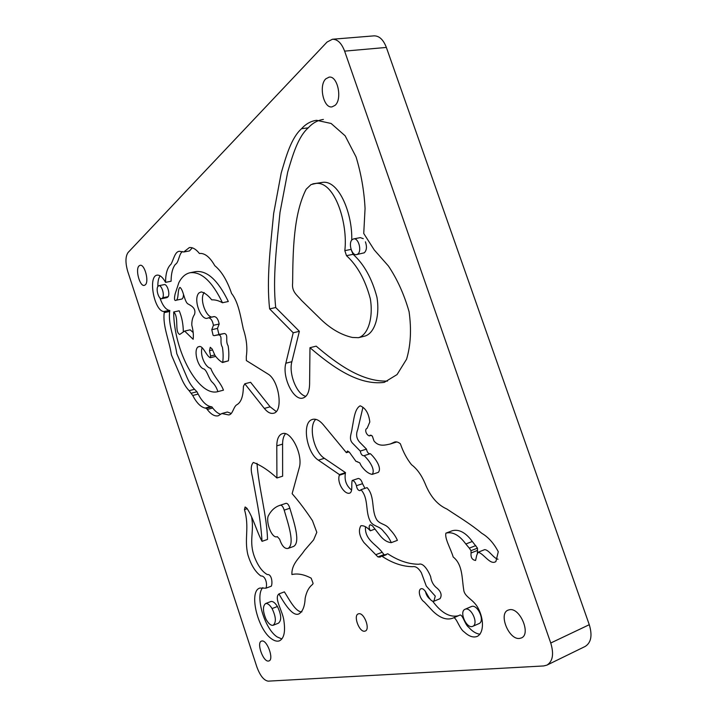 <?xml version="1.0" encoding="UTF-8"?>
<svg xmlns="http://www.w3.org/2000/svg" width="717" height="717" viewBox="0 0 717 717"><rect width="100%" height="100%" fill="white"/><g stroke="black" fill="none" stroke-linecap="round" stroke-linejoin="round"><path stroke-width="1.08" d="M270.13 406.817L264.322 408.421L244.802 383.783L250.574 382.286L270.13 406.817L276.224 411.504M264.322 408.421C267.495 412.329 270.578 413.933 273.562 413.243C283.627 411.639 279.056 379.947 267.764 373.889L246.343 360.561L246.298 356.555C247.589 348.059 246.585 338.854 243.287 328.951C240.67 316.968 238.501 302.126 231.555 293.414C227.172 280.517 221.58 271.277 214.777 265.675C210.359 257.878 205.743 253.791 200.93 253.424L199.407 253.504L198.6 252.492C195.374 248.79 192.273 247.168 189.288 247.616L183.749 251.99L179.537 251.3C174.93 251.273 173.55 259.913 170.96 264.268C167.402 267.495 165.6 273.527 165.546 282.346C162.813 277.362 160.052 274.952 157.274 275.122C147.702 275.821 154.074 310.864 163.79 311.554L164.354 311.626L164.22 312.639C162.517 325.903 169.373 340.763 171.426 354.951L180.792 376.828C183.158 382.77 185.945 387.395 189.136 390.684L192.721 395.488C196.619 402.909 200.778 407.104 205.187 408.09L206.388 408.314L207.249 409.479C211.058 414.417 214.715 416.532 218.21 415.806L221.804 413.53L228.58 414.91C232.783 414.919 233.446 406.494 236.915 404.702C240.607 402.604 242.713 397.675 243.233 389.905L243.457 386.266L244.802 383.783M358.796 613.752L358.276 613.895C353.06 615.518 359.217 632.295 364.639 631.202L365.249 631.041C370.483 629.392 364.146 612.452 358.796 613.752M301.902 611.861C295.691 612.237 289.175 599.331 284.38 591.866L278.94 593.927C284.371 603.624 293.226 617.696 299.392 613.609C302.888 611.144 304.806 606.017 305.164 598.229C306.446 591.776 308.937 587.16 312.639 584.373L313.087 583.342L311.187 578.18C304.053 574.416 297.636 573.206 291.918 574.532C291.407 563.876 299.652 557.88 304.573 550.298L313.607 539.892L316.806 532.319L312.451 520.65C305.827 510.585 299.052 501.595 292.133 493.681L299.204 467.923C303.381 455.08 290.905 430.083 282.301 433.695L281.557 433.973C278.447 435.676 276.861 439.638 276.789 445.857L276.914 477.988L282.632 476.187L282.588 444.128L276.789 445.857M278.94 593.927C273.58 598.229 283.027 611.458 283.923 620.967C285.491 631.811 284.013 638.426 279.487 640.819C277.237 641.616 274.683 641.016 271.806 639.017C257.582 629.813 248.387 591.023 259.886 588.057L265.944 588.182C267.764 583.674 265.12 575.348 260.907 576.002C255.252 571.924 250.887 564.781 247.822 554.564C244.085 538.207 249.686 527.587 244.461 509.59L245.106 506.973L246.89 508.236C253.191 517.459 256.838 531.862 262.037 541.335C261.23 528.653 259.491 515.164 256.811 500.869L252.402 476.724C250.6 469.743 250.914 464.983 253.334 462.456C260.8 465.225 268.66 470.397 276.914 477.988M293.208 332.787L269.628 308.893L275.722 307.53L299.365 331.308L293.208 332.787L285.832 363.232C281.871 377.196 293.728 401.377 303.058 398.007C307.154 396.573 309.332 392.011 309.601 384.303L309.968 347.7L316.179 346.15C337.743 364.568 362.426 382.027 387.53 381.068M269.628 308.893C266.276 278.913 270.641 245.366 273.652 213.496L281.189 173.102C286.02 156.458 291.272 137.852 301.543 128.71C305.944 123.844 310.954 121.048 316.6 120.304L331.129 123.476L345.137 135.8L356.062 156.924C361.144 173.666 364.146 190.856 365.061 208.504L363.743 233.482L374.211 249.892L388.426 266.016C397.281 279.218 404.155 294.445 409.075 311.68C411.576 329.435 410.733 345.28 406.557 359.235L397.048 374.579L384.258 382.376C358.392 385.692 332.338 366.853 309.968 347.7M349 451.844L346.383 452.66L323.206 424.634C319.477 420.296 315.919 418.549 312.513 419.391L311.635 419.723C301.758 423.478 306.777 453.036 318.393 460.171L339.446 474.6L345.504 472.637L324.371 458.297L318.393 460.171M346.383 452.66L347.521 451.011L349.511 452.4L355.955 461.345L357.81 461.856M372.15 474.403C376.093 469.483 368.045 459.149 364.119 455.671L370.339 453.691C374.274 457.141 382.34 467.43 378.361 472.351L372.15 474.403C368.278 473.587 364.603 470.657 361.126 465.611L359.71 462.788L357.505 461.954M369.954 453.807C368.197 453.619 367.041 452.051 366.486 449.12L360.266 451.083C360.893 454.211 362.121 455.761 363.931 455.752L364.119 455.671M360.266 451.083L352.343 442.981C348.462 438.625 351.742 432.96 352.137 428.255C353.822 419.974 354.521 408.833 360.176 405.813C365.589 408.018 368.798 413.404 369.811 421.981L367.122 428.3C364.093 429.402 366.468 435.273 369.38 435.891L371.343 435.282M396.573 442.004L390.263 444.002C385.37 445.015 378.863 447.103 373.978 440.946L372.32 436.035L370.232 435.165L369.38 435.891M390.263 444.002L394.655 442.013C396.501 441.547 398.41 442.156 400.391 443.823C403.196 451.97 406.906 458.934 411.513 464.697C416.953 468.784 421.462 475.012 425.029 483.383C430.128 496.281 437.397 504.822 446.843 509.007C458.557 516.858 470.307 523.751 481.824 533.323C488.34 537.141 493.825 543.271 498.279 551.714L495.904 561.528C490.347 565.57 483.885 553.641 478.194 552.215L476.742 555.182L475.595 560.452C472.162 559.941 470.648 557.459 471.051 552.986L477.513 550.405L477.477 548.129L472.288 541.469L465.826 544.006L469.312 548.138L475.774 545.583M469.312 548.138L471.006 550.692L471.051 552.986M465.826 544.006C459.301 535.079 452.66 531.458 445.911 533.152C444.549 538.539 450.545 548.218 453.207 557.019C462.859 564.62 461.82 578.565 463.702 589.652C464.266 596.947 472.978 598.937 477.863 607.658C484.28 619.407 483.867 632.994 477.262 636.391C473.363 637.879 469.079 636.454 464.401 632.107C459.714 629.23 456.998 618.744 453.897 617.678L452.759 618.197C446.574 620.384 439.897 617.991 432.727 611.018L424.365 602.047C420.225 599.52 417.518 590.781 420.745 588.863C425.997 586.829 428.479 602.029 433.857 601.258L435.273 596.123L426.292 586.094L421.354 572.722C418.549 568.106 415.645 566.089 412.651 566.69C402.461 566.573 392.136 563.033 381.686 556.069L380.153 557.091L377.913 556.903L363.877 542.473C359.271 535.904 358.258 530.338 360.839 525.776C363.77 525.355 366.934 527.022 370.322 530.786L374.991 529.083M391.258 542.652C389.779 539.067 387.279 535.411 383.738 531.673C379.732 525.973 375.278 527.12 371.146 522.666C364.603 512.942 369.38 499.059 360.965 489.702L367.095 487.632C375.52 496.944 370.689 510.8 377.241 520.479C381.381 524.916 385.863 523.76 389.878 529.424C393.418 533.143 395.927 536.782 397.397 540.358L391.258 542.652C387.252 542.339 383.389 539.838 379.678 535.142L372.392 525.74L370.187 524.736C368.762 525.884 368.807 527.9 370.322 530.786M364.953 488.349L362.533 483.688L356.421 485.732C357.003 488.967 358.222 490.598 360.095 490.625L360.965 489.702M356.421 485.732C355.435 482.424 354.028 480.677 352.208 480.471C351.106 484.118 352.961 491.62 349.842 493.09C344.823 495.053 336.685 483.097 339.32 475.254L339.446 474.6M261.902 640.998L261.436 641.115C256.301 642.611 263.13 662.015 268.463 661.047L269.018 660.913C274.181 659.389 267.145 639.752 261.902 640.998M139.071 265.882C135.065 269.269 139.788 286.791 144.323 285.375L145.282 284.855C149.369 281.682 144.646 263.883 140.093 265.308L139.071 265.882M509.608 609.701L508.084 610.122C498.198 613.662 508.846 640.075 519.547 638.435L521.367 637.951C531.297 634.276 520.085 607.505 509.608 609.701M325.85 78.807C318.447 85.395 323.564 108.599 332.016 106.878L335.045 105.363C342.583 99.206 337.617 75.464 329.103 77.14L325.85 78.807M127.707 271.34L256.865 666.953C260.119 675.737 263.892 680.469 268.194 681.15L543.647 665.95L546.937 665.116C552.789 661.415 554.062 654.047 550.746 643.015L344.617 51.131C341.579 43.154 337.519 39.193 332.419 39.247L327.051 42.061L128.056 252.527C125.385 256.471 125.278 262.745 127.707 271.34M220.782 414.301C218.076 413.575 215.396 411.477 212.725 408.009L211.865 406.853L210.646 406.629C206.209 405.652 202.042 401.475 198.134 394.081L196.96 391.76L194.549 389.295C191.331 386.024 188.544 381.417 186.178 375.493L176.812 353.678C174.787 339.526 167.921 324.711 169.669 311.474L169.812 310.461L169.239 310.398C165.537 309.412 162.409 305.2 159.855 297.734M157.865 286.433C157.74 281.584 158.511 278.053 160.169 275.839M165.546 282.346L171.094 281.252C171.13 273.527 172.582 267.88 175.441 264.295C178.883 262.673 178.954 253.334 182.611 251.559M183.749 251.99L189.476 250.932L192.335 247.822M231.152 413.44L227.361 412.015L221.804 413.53M202.077 347.754C199.631 355.65 205.752 367.758 210.717 368.278C214.025 377.052 220.675 382.421 223.453 390.165L217.869 391.625C198.609 397.093 173.711 350.712 173.693 311.976C179.286 317.201 174.294 331.774 179.707 334.463L184.636 331.084L193.133 339.284C193.68 335.422 193.231 330.698 191.789 325.097C191.762 320.598 192.676 317.057 194.522 314.476C196.575 307.683 190.122 305.245 187.567 303.676C184.242 300.62 183.373 289.785 179.958 287.383C177.44 289.274 178.838 298.55 176.382 300.181C173.738 301.758 174.455 296.919 175.154 293.862L178.874 282.597C181.76 277.022 185.506 273.733 190.113 272.72C201.414 271.474 212.205 281.485 222.476 302.753C218.712 300.629 215.127 299.661 211.73 299.849C208.127 295.359 204.623 292.706 201.226 291.891L199.012 292.912C192.497 299.222 201.549 322.058 208.091 317.927L208.324 317.837C210.807 318.034 212.51 320.526 213.433 325.303L211.775 329.703L213.101 335.287L214.069 335.673L218.685 334.812C223.086 336.031 219.268 342.215 222.395 347.18C223.247 352.513 223.354 357.532 222.718 362.237L222.548 362.524C219.886 361.045 217.359 358.679 214.966 355.426L212.178 349.071L210.269 347.288L209.507 350.685L210.583 355.999L214.777 354.987M173.693 311.976L179.205 310.793C181.858 317.031 183.229 324.066 183.328 331.908M184.636 331.084L190.166 329.838L193.097 332.473M183.489 294.373C183.435 296.865 182.916 298.415 181.939 299.025L176.382 300.181M190.113 272.72L195.84 271.6C207.204 270.345 218.031 280.302 228.32 301.498L222.476 302.753M204.166 292.536C198.717 299.688 207.258 319.943 213.397 316.717M208.324 317.837L214.042 316.573C216.543 316.771 218.246 319.244 219.16 324.012L217.484 328.404L218.802 333.97L219.778 334.355L224.421 333.486C228.84 334.696 224.986 340.871 228.123 345.809C228.965 351.133 229.055 356.143 228.4 360.839L222.548 362.524M158.78 285.707L164.265 284.613C167.043 283.78 170.18 293.334 168.208 296.65L167.07 297.591L161.603 298.72C158.833 299.249 155.894 290.107 157.722 286.683L158.78 285.707C161.54 284.873 164.677 294.454 162.723 297.77L161.603 298.72M366.486 449.12L359.531 442.039C356.412 438.454 355.811 434.296 357.729 429.582L362.936 407.301M169.669 311.474L164.22 312.639M169.812 310.461L164.354 311.626M362.533 483.688C361.547 480.39 360.149 478.651 358.321 478.454L352.208 480.471M351.518 490.016C346.338 485.812 344.294 480.238 345.379 473.283L339.32 475.254M262.037 541.335L267.504 539.435C267.082 516.473 258.649 487.623 256.991 463.316M244.461 509.59L247.168 508.703M281.817 638.946L277.085 636.893C264.403 628.585 254.777 595.576 262.843 587.626M196.96 391.76L191.538 393.158M198.134 394.081L192.721 395.488M212.725 408.009L207.249 409.479M211.865 406.853L206.388 408.314M285.483 433.74C283.582 436.008 282.615 439.476 282.588 444.128M472.288 541.469C465.763 532.597 459.104 529.003 452.319 530.714L445.911 533.152M480.058 634.187C476.249 633.828 472.485 631.543 468.757 627.339C464.885 624.615 462.976 615.061 460.144 614.98L453.897 617.678M458.306 615.769C449.765 617.678 441.188 612.784 432.575 601.088M429.841 598.991C427.565 597.189 426.086 594.59 425.405 591.193M433.857 601.258L440.059 598.668C442.093 595.28 441.125 591.803 437.173 588.245C433.534 585.565 431.347 581.666 430.621 576.558C428.094 570.32 423.281 562.603 418.845 564.261C408.6 564.18 398.24 560.676 387.754 553.766L381.686 556.069M381.319 556.249L378.997 557.127M471.006 550.692L477.477 548.129M498.019 559.233C493.368 558.301 489.102 549.921 484.683 549.625L478.194 552.215M315.776 419.346C308.158 426.122 313.876 451.853 324.371 458.297M169.239 310.398L163.79 311.554M299.365 331.308L291.873 361.691C288.503 373.718 296.874 394.619 305.854 396.331M210.646 406.629L205.187 408.09M550.746 643.015L589.275 624.704C592.52 635.459 591.14 642.719 585.135 646.474L546.937 665.116M265.944 588.182L271.322 586.174C272.836 582.589 271.483 573.752 267.36 574.595C262.359 571.852 258.111 566.08 254.607 557.261C248.521 541.21 254.418 532.148 251.613 517.056M384.975 554.815L383.962 554.608L382.188 552.278C376.317 544.355 364.469 539.811 365.473 526.654M383.962 554.608L377.913 556.903M275.722 307.53C272.433 277.631 276.896 244.174 280.006 212.402L287.687 172.116C292.581 155.526 297.905 136.974 308.256 127.841C312.684 122.992 317.73 120.196 323.394 119.452M332.419 39.247L374.023 35.859C379.248 35.796 383.362 39.659 386.364 47.439L344.617 51.131M345.379 473.283L345.504 472.637M589.275 624.704L386.364 47.439M477.343 553.237L477.513 550.405M168.208 296.65L162.723 297.77M213.433 325.303L219.16 324.012M224.421 333.486L218.685 334.812M228.4 360.839L222.718 362.237M210.583 355.999L210.278 357.72C206.299 356.161 202.803 344.545 198.761 346.741L198.053 346.867C193.124 350.514 198.134 368.099 203.951 368.959C207.079 370.635 208.862 378.773 212.08 382.071C214.75 384.518 216.677 387.709 217.869 391.625M471.015 606.716L471.634 606.448C477.594 604.207 485.095 620.689 479.243 623.494L472.431 626.461C466.382 628.603 458.988 611.78 464.957 609.307L465.315 609.163C471.248 606.941 478.75 623.494 472.933 626.282M353.598 238.922L352.513 239.406C347.915 242.238 351.608 256.032 356.573 254.607L357.595 254.168C362.237 251.461 358.581 237.515 353.598 238.922L360.284 237.623L363.286 238.671M365.41 241.808C367.095 246.747 366.71 250.412 364.263 252.805L356.573 254.607M351.455 250.439L353.105 254.32C364.003 264.161 371.953 278.465 376.936 297.205C380.028 315.543 374.883 333.181 364.962 336.067L358.482 337.689L352.37 337.456C340.656 334.83 329.497 328.153 318.895 317.407L301.391 300.298C297.483 295.404 291.532 291.962 292.626 283.081C292.921 250.771 293.468 214.051 306.168 189.225L311.061 184.556L316.161 183.391C334.821 181.437 348.095 223.426 344.823 250.645L351.061 249.399M312.791 183.848L319.863 182.799M316.161 183.391L322.811 182.333C339.141 180.281 352.656 214.249 351.724 240.177M279.334 505.548L284.999 503.675C286.961 502.59 288.584 504.123 289.856 508.245C293.647 521.25 301.006 542.33 293.567 546.453L287.965 548.442C284.667 548.998 281.88 545.915 279.612 539.193L277.3 536.639C272.039 539.13 265.899 522.854 268.149 516.195C270.901 510.764 274.638 507.215 279.334 505.548C281.297 504.472 282.91 506.005 284.183 510.146C287.983 523.186 295.35 544.337 287.965 548.442M265.577 603.553L270.909 601.518C272.917 601.124 275.095 602.782 277.434 606.492C281.423 614.836 281.754 620.402 278.42 623.19L273.096 625.296C270.847 625.645 268.508 623.656 266.061 619.327C262.763 611.422 262.592 606.161 265.577 603.553C267.575 603.167 269.744 604.834 272.075 608.563C276.063 616.925 276.403 622.508 273.096 625.296M471.634 606.448L465.315 609.163M353.105 254.32L346.49 255.664L344.823 250.645M346.49 255.664C357.362 265.559 365.303 279.917 370.313 298.738C373.432 317.129 368.359 334.821 358.482 337.689M277.434 606.492L272.075 608.563M194.549 389.295L189.136 390.684M291.873 361.691L285.832 363.232M382.188 552.278L376.138 554.564M308.256 127.841L301.543 128.71M211.775 329.703L217.484 328.404M214.069 335.673L219.778 334.355M209.507 350.685L212.573 349.959M289.856 508.245L284.183 510.146M459.005 615.5L454.533 617.436M386.212 554.788L382.511 556.186M213.809 316.663L208.952 317.739M215.539 356.448L210.278 357.72M199.084 346.705L198.358 346.876M471.275 606.582L464.957 609.307M312.056 184.394L311.061 184.556M321.01 182.701L317.228 183.301"/></g></svg>
